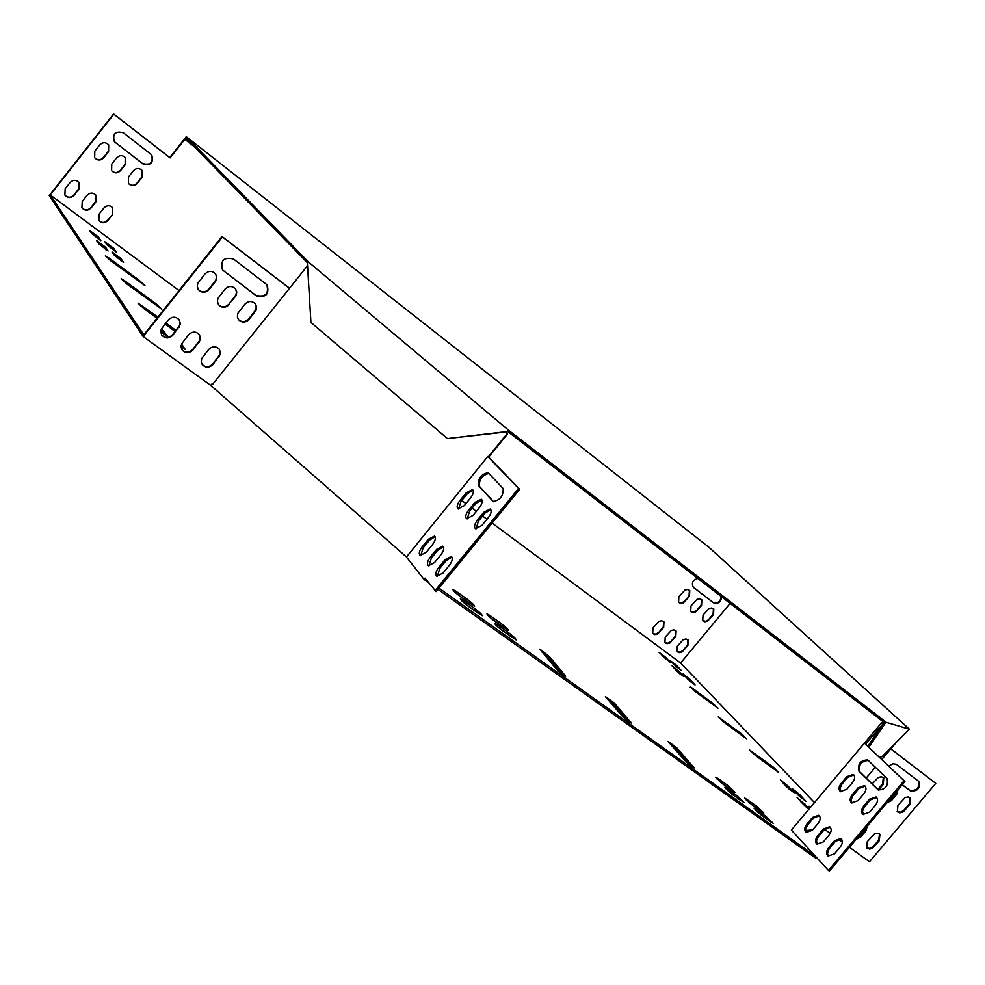 <?xml version="1.0" encoding="UTF-8"?>
<svg xmlns="http://www.w3.org/2000/svg" width="985" height="985" viewBox="0 0 985 985"><rect width="100%" height="100%" fill="white"/><g stroke="black" fill="none" stroke-linecap="round" stroke-linejoin="round"><path stroke-width="1.48" d="M884.087 720.638L886.02 722.264L909.389 729.159L708.646 547.044L186.276 136.656L308.367 261.911L508.592 430.26L884.087 720.638L883.163 721.734L508.309 431.923L509.319 430.679M184.774 139.156L185.759 137.912L307.554 262.921M169.752 157.538L186.276 136.656M886.02 722.264L885.109 723.347L883.163 721.734M508.592 430.26L507.57 431.504L508.309 431.923M909.389 729.159L881.821 756.899L878.521 756.394M884.001 722.424L867.834 746.236M885.109 723.347L868.881 747.221M507.57 431.504L447.412 438.559L310.928 322.427L307.394 263.118L308.367 261.911M507.989 431.738L447.412 438.559M852.579 782.459C855.042 778.987 855.263 776.315 853.244 774.432L846.78 776.697L841.055 783.494C838.58 786.978 838.37 789.662 840.402 791.546L846.829 789.293L852.579 782.459M818.104 823.423C820.603 819.889 820.825 817.156 818.757 815.248L812.477 817.476L806.764 824.26C804.253 827.819 804.043 830.552 806.136 832.473L812.366 830.244L818.104 823.423M877.635 789.514L878.177 789.945C885.65 789.65 888.593 785.808 886.992 778.421L867.699 759.915C860.397 760.211 857.492 763.978 858.969 771.23L878.312 790.019M840.316 846.903C842.864 843.283 843.062 840.488 840.894 838.506L834.48 840.734L828.656 847.642C826.095 851.274 825.898 854.081 828.077 856.063L834.467 853.847L840.316 846.903M875.48 805.201C877.992 801.667 878.189 798.921 876.084 796.963L869.459 799.229L863.623 806.149C861.099 809.707 860.902 812.465 863.032 814.423L869.607 812.169L875.48 805.201M829.099 835.058C831.636 831.475 831.845 828.717 829.727 826.772L823.374 829.001L817.612 835.846C815.075 839.442 814.878 842.212 817.008 844.157L823.312 841.929L829.099 835.058M863.919 793.725C866.418 790.216 866.628 787.508 864.559 785.587L858.009 787.852L852.234 794.723C849.735 798.232 849.526 800.953 851.606 802.886L858.107 800.62L863.919 793.725M439.002 588.094L815.272 856.088L791.361 830.084L864.424 743.158L904.907 781.524L864.424 743.158L881.575 722.756L883.422 723.286M815.272 856.088L828.434 870.408L903.996 780.834M828.434 870.408L829.37 871.06L904.907 781.524M458.567 509.06L461.005 501.463L467.321 493.707L473.108 490.247M420.718 555.626L423.181 547.857L429.485 540.137L435.075 536.751M493.633 501.747L479.412 486.356C478.907 479.744 482.034 475.435 488.794 473.403M437.34 576.41L439.802 568.394L446.23 560.527L451.992 557.116M476.014 528.896L478.451 521.065L484.903 513.16L490.862 509.676M428.943 565.907L431.405 558.015L437.771 550.221L443.447 546.835M467.198 518.873L469.636 511.153L476.026 503.335L481.899 499.863M434.939 590.778L518.578 488.425L487.772 456.498L406.436 557.017L423.956 579.365L424.978 578.121L436.121 591.616L519.735 489.299L488.683 457.126L507.607 433.905L505.391 432.046M111.625 170.688C114.531 173.261 117.412 173.175 120.244 170.417L125.169 164.187L125.23 157.452M112.475 214.102L112.721 207.724L112.696 214.422L107.808 220.603C104.681 223.509 101.677 223.447 98.82 220.406C101.689 223.127 104.619 223.102 107.574 220.283L112.696 214.422M689.414 590.274L689.044 595.851L684.747 601.059L681.62 602.943L678.48 602.229M713.46 608.718L713.078 614.246L708.437 619.811L705.716 621.289L702.625 620.599M675.808 630.708L675.378 636.138L670.723 641.703L667.928 643.193L664.776 642.429M721.192 596.516C720.404 601.884 717.634 603.805 712.881 602.266L693.292 587.22C691.261 582.96 692.775 580.03 697.823 578.441M687.862 639.77L687.432 645.163L682.79 650.716L680.019 652.205L676.88 651.454M406.485 556.956L210.704 385.369L211.664 384.175L212.354 384.667L289.504 288.334L222.413 236.942L143.133 336.501L49.25 195.621L113.595 113.94L169.851 157.612L184.577 138.996L194.082 146.469M64.85 195.03C67.78 197.923 70.772 197.936 73.826 195.067L78.751 188.825L79.009 182.434M114.42 141.754L142.566 163.547C150.57 165.529 153.537 162.562 151.493 154.633L151.382 154.51M663.656 621.572L663.237 627.026L658.571 632.629L655.247 634.18L652.575 633.33M701.48 599.533L701.111 605.086L696.457 610.663L693.723 612.153L690.608 611.451M81.89 207.761C84.808 210.581 87.776 210.581 90.78 207.736L95.68 201.519L95.939 195.128M94.683 157.772C97.626 160.42 100.532 160.346 103.4 157.563L108.338 151.308L108.412 144.549M128.407 183.469C131.3 185.993 134.145 185.882 136.952 183.161L141.852 176.955L141.914 170.233M111.761 164.064L116.698 157.809C119.69 154.965 122.632 154.965 125.526 157.797L125.415 164.483L120.49 170.713C117.449 173.569 114.482 173.557 111.588 170.639L111.761 164.064M98.82 220.406L99.116 214.102L104.016 207.909C107.106 205.028 110.086 205.065 112.943 208.02M678.874 596.676L684.969 590.04L687.592 589.523L689.759 590.581L689.488 596.282L683.381 602.918L680.758 603.411L678.591 602.34L678.874 596.676M703.031 615.108L709.089 608.521L711.675 608.004L713.805 609.038L713.522 614.677L707.464 621.264L704.866 621.769L702.736 620.722L703.031 615.108M665.232 637.036L671.327 630.425L673.974 629.92L676.129 631.016L675.808 636.569L669.714 643.18L667.054 643.673L664.887 642.565L665.232 637.036M721.623 596.848C720.897 602.266 718.139 604.211 713.325 602.697L693.723 587.614M677.348 646.086L683.418 639.499L686.04 638.994L688.195 640.078L687.862 645.606L681.792 652.193L679.145 652.686L676.99 651.59L677.348 646.086M730.094 603.399L680.623 663.016L492.143 523.06M486.984 519.23L482.601 515.98M476.358 511.338L472.086 508.161M465.942 503.606L461.78 500.515M179.048 290.563L50.247 194.919L113.829 114.198L170.109 157.895L184.848 139.279L194.353 146.74M65.182 188.763L70.12 182.496C73.272 179.565 76.313 179.639 79.219 182.718L78.96 189.132L74.035 195.375C70.834 198.317 67.78 198.219 64.875 195.067L65.182 188.763M142.813 163.83L114.322 141.643C112.364 133.652 115.393 130.697 123.408 132.778L151.739 154.916C153.783 162.845 150.816 165.825 142.813 163.83L142.566 163.547M653.018 627.913L659.137 621.276L661.809 620.784L663.976 621.892L663.656 627.47L657.537 634.106L654.865 634.586L652.686 633.466L653.018 627.913M691.002 605.923L697.072 599.311L699.67 598.806L701.825 599.84L701.542 605.516L695.472 612.128L692.861 612.633L690.707 611.562L691.002 605.923M82.223 201.482L87.136 195.252C90.263 192.358 93.267 192.407 96.161 195.424L95.902 201.826L91.002 208.044C87.837 210.975 84.808 210.888 81.927 207.798L82.223 201.482M94.831 151.136L99.781 144.857C102.809 142 105.777 142.012 108.695 144.894L108.572 151.591L103.634 157.859C100.556 160.74 97.564 160.703 94.658 157.735L94.831 151.136M128.542 176.857L133.468 170.639C136.422 167.819 139.341 167.807 142.209 170.59L142.099 177.251L137.186 183.456C134.182 186.3 131.251 186.288 128.382 183.432L128.542 176.857M289.098 287.891L222.056 236.535L143.798 334.826L50.247 194.919M228.902 304.143L235.92 294.946L236.462 291.929L235.6 288.999C232.177 285.662 228.631 285.736 224.962 289.208L217.944 298.406L217.389 301.385L218.559 304.71C222.007 307.677 225.454 307.492 228.902 304.143L236.289 295.377L236.757 291.745L235.6 288.999M202.11 364.425C205.545 367.602 209.054 367.479 212.649 364.056L219.581 355.031L220.148 352.187L219.113 348.973M222.511 269.964L255.891 295.377C265.445 297.568 269.09 293.949 266.8 284.505L266.713 284.406M161.7 334.998C165.197 338.348 168.792 338.274 172.498 334.777L179.479 325.653L180.009 322.23L179.024 319.559M182.016 349.798C185.475 353.049 189.034 352.95 192.678 349.49L199.635 340.416L200.164 337.005L199.179 334.346M198.071 289.208C201.519 292.693 205.126 292.668 208.882 289.147L215.924 279.9L216.466 276.871L215.592 273.916C212.132 270.518 208.549 270.579 204.843 274.076L197.788 283.323L197.246 286.303L198.404 289.639C201.863 293.124 205.471 293.099 209.226 289.578L216.281 280.331L216.749 276.686L215.592 273.916M238.481 319.596C241.904 322.501 245.314 322.292 248.712 318.98L255.706 309.832L256.248 306.815L255.386 303.909C252 300.647 248.491 300.745 244.871 304.18L237.865 313.328L237.373 316.899L238.481 319.608C241.867 322.945 245.4 322.883 249.07 319.411L256.075 310.263L256.543 306.655L255.386 303.909M218.559 304.71C221.97 308.12 225.54 308.071 229.259 304.574M218.99 357.013L220.48 353.184L219.421 349.379C216.035 345.907 212.452 345.932 208.672 349.453L201.728 358.503L201.199 361.901L202.171 364.524C205.557 368.07 209.165 368.07 212.982 364.524L218.645 356.558M233.568 259.043C223.964 256.716 220.246 260.335 222.45 269.878L256.26 295.808C265.827 297.999 269.459 294.38 267.181 284.936L233.568 259.043M210.704 385.369L143.133 336.501M178.876 327.636L180.366 323.794L179.307 319.953C175.859 316.333 172.203 316.32 168.337 319.903L161.343 329.052L160.764 331.871L161.762 335.097C165.209 338.791 168.903 338.84 172.818 335.232L178.556 327.18M199.044 342.398L200.534 338.569L199.475 334.74C196.052 331.206 192.432 331.206 188.615 334.765L181.646 343.851L181.117 347.249L182.077 349.897C185.5 353.517 189.145 353.529 193.011 349.958L198.711 341.943M890.859 748.859L935.75 783.358L869.484 861.764L849.439 847.272M887.497 802.159L890.896 799.955L896.018 793.873L897.544 790.253M902.272 784.663L909.598 790.204C916.739 791.14 919.67 788.099 918.389 781.068M866.455 847.728L869.423 848.479L873.178 846.583L878.694 840.094L879.482 834M856.802 838.555L860.2 836.339L865.31 830.281L866.812 826.686M897.163 811.566L900.647 812.157L903.774 810.372L909.303 803.871L910.041 797.616M877.832 789.49L882.622 783.801L883.336 777.473M886.845 802.935L891.511 800.546L896.633 794.476L898.061 789.65M902.198 784.737L910.214 790.795C917.528 791.644 920.409 788.542 918.857 781.487L896.251 764.237L892.816 763.794L888.79 766.182M866.184 778.088L875.357 767.204M881.809 759.534L890.76 748.895L935.75 783.358M842.397 842.175L838.26 839.183M830.232 833.384L824.605 829.308M879.297 840.71L879.913 834.393L877.5 833.248L874.483 833.926L867.268 841.67L866.64 847.95L869.644 849.132L872.673 848.097L879.297 840.71L878.694 840.094M856.125 839.355L860.791 836.954L865.901 830.897L867.305 826.107M909.918 804.462L910.485 798.01L908.096 796.927L905.116 797.616L897.926 805.361L897.335 811.763L899.736 812.884L903.294 811.862L909.918 804.462L909.303 803.871M868.339 760.445C861.112 761.109 858.292 764.926 859.868 771.908L878.435 790.081L883.237 784.392L883.791 777.879L881.353 776.746L878.337 777.436L872.168 783.962M865.15 786.104L858.92 788.529L853.133 795.387L851.151 799.561L851.914 803.046M830.33 827.265L824.285 829.666L818.092 837.053L816.503 840.759L817.316 844.317M876.687 797.481L870.371 799.906L864.534 806.826L862.528 811.049L863.328 814.583M437.98 589.35L815.272 857.849L816.048 856.925M841.51 839.011L835.391 841.399L829.136 848.861L827.474 853.232L828.385 856.224M819.348 815.752L813.388 818.141L807.257 825.467L805.607 829.727L806.444 832.633M853.835 774.936L847.679 777.362L841.535 784.7L839.909 788.862L840.71 791.718M468.491 510.304L474.868 502.473L481.271 499.198C482.896 500.836 482.281 503.618 479.449 507.546L473.022 515.414L466.668 518.676C465.043 517.039 465.646 514.244 468.491 510.304L469.636 511.153M430.248 557.178L436.614 549.384L442.807 546.183C444.469 547.845 443.853 550.677 440.972 554.69L434.57 562.534L428.413 565.722C426.739 564.048 427.355 561.204 430.248 557.178L431.405 558.015M477.294 520.203L483.746 512.298L490.222 509.011C491.897 510.673 491.293 513.493 488.425 517.47L481.924 525.424L475.484 528.699C473.81 527.024 474.413 524.192 477.294 520.203L478.451 521.065M438.633 567.557L445.06 559.677L451.339 556.463C453.038 558.163 452.435 561.031 449.517 565.107L443.053 573.024L436.811 576.225C435.099 574.514 435.702 571.632 438.633 567.557L439.802 568.394M488.437 473.022L503.15 488.535C503.52 495.8 500.208 500.146 493.226 501.562L478.267 485.494C477.996 478.378 481.259 474.117 488.055 472.714L488.437 473.022M422.036 547.02L428.327 539.3L434.447 536.111C436.072 537.736 435.456 540.543 432.6 544.508L426.271 552.265L420.189 555.442C418.563 553.804 419.179 550.997 422.036 547.02L423.181 547.857M459.86 500.614L466.188 492.857L472.492 489.594C474.081 491.195 473.465 493.941 470.67 497.819L464.317 505.613L458.037 508.863C456.449 507.25 457.052 504.505 459.86 500.614L461.005 501.463M814.472 802.59L680.623 663.016M690.497 686.853L694.536 691.113L717.979 708.153L712.106 702.785L690.497 686.853L690.054 687.382M778.273 772.191L773.693 767.401L749.462 749.93L755.803 755.778L778.273 772.191M746.371 738.738L742.05 734.194L718.213 716.932L724.32 722.534L746.371 738.738M175.97 330.418L165.899 322.957M157.908 317.108L137.986 303.072L144.216 308.859L157.021 318.217M165.024 324.065L175.145 331.452M124.849 280.91L121.155 278.693L127.151 284.222L161.86 309.216L155.876 303.688L124.849 280.91L124.11 281.845M109.04 258.082L105.407 255.878L111.182 261.185L144.967 285.625L139.193 280.319L109.04 258.082L108.338 258.957M614.308 703.019L605.406 696.641L621.646 715.442C625.598 719.419 628.799 721.931 631.237 722.99L614.308 703.019L613.36 704.164L607.129 698.636M676.535 747.529L667.978 741.397L684.92 760.568C688.847 764.483 691.962 766.933 694.253 767.943L676.535 747.529L675.611 748.649L669.8 743.478M555.811 668.507C559.8 672.533 563.1 675.119 565.698 676.239L549.618 656.749L539.891 649.14L555.811 668.507M105.629 247.26L96.592 240.574L98.931 243.948L108.067 250.978L105.629 247.26L104.816 248.282L97.934 242.507M160.764 331.896L167.979 336.808L161.466 328.781M113.669 248.294L104.829 241.744L107.168 245.056L116.119 251.951L113.669 248.294L112.869 249.291L106.208 243.689M798.379 795.351L806.001 801.421L799.808 794.636L792.236 788.603L798.379 795.351M688.059 679.404L695.053 684.957L690.042 679.478L683.073 673.962L688.059 679.404M665.54 657.167L659.1 652.402L670.379 662.474L665.54 657.167L664.838 658.017L661.895 655.345M809.424 808.587L797.099 797.579L808.845 809.276M98.488 237.04L89.573 230.441L91.839 233.716L100.852 240.648L98.488 237.04L97.687 238.05L90.915 232.374M810.63 807.158L809.054 806.272L810.15 807.725M676.523 665.306L670.132 660.566L681.398 670.637L676.523 665.306L675.821 666.143L672.964 663.558M489.976 615.514L486.972 613.852C487.181 614.96 489.668 617.336 494.445 620.969L508.383 630.449C508.161 629.341 505.674 626.965 500.922 623.345L489.976 615.514L489.102 616.573M717.917 778.458L715.664 777.214L723.199 784.343L734.97 792.396L727.447 785.267L717.917 778.458L717.215 779.295M761.676 811.825L763.806 813.007L756.271 805.878L744.746 797.985L752.294 805.114L761.676 811.825M456.006 591.234L452.878 589.51C453.051 590.594 455.538 592.958 460.34 596.615L474.622 606.317C474.438 605.221 471.95 602.857 467.173 599.212L456.006 591.234L455.107 592.33M727.004 788.579L724.751 787.335L732.372 794.563L744.204 802.64L736.583 795.412L727.004 788.579L726.302 789.428M497.671 624.909L494.679 623.259C494.876 624.379 497.4 626.78 502.227 630.462L516.238 639.979C516.017 638.834 513.505 636.433 508.691 632.776L497.671 624.909L496.785 625.98M463.479 600.505L460.352 598.781C460.524 599.89 463.036 602.291 467.9 605.984L482.256 615.723C482.071 614.603 479.56 612.202 474.721 608.521L463.479 600.505L462.568 601.613M771.058 822.143L773.188 823.325L765.567 816.097L753.993 808.192L761.627 815.42L771.058 822.143M676.904 671.167L683.935 676.744L678.961 671.29L671.955 665.737L676.904 671.167M786.486 786.695L794.144 792.79L788 786.03L780.379 779.972L786.486 786.695M181.08 346.88L185.106 349.281L181.572 344.036M121.007 258.636L112.056 252.012L114.457 255.435L123.531 262.404L121.007 258.636L120.207 259.658L113.423 253.958M505.28 432.058L507.189 433.671L488.252 456.905L487.772 456.498M289.504 288.334L307.542 265.654M210.95 385.48L211.874 384.322M812.736 829.801L805.619 830.577M896.202 742.505L890.76 748.895M883.077 723.79L865.532 744.081M882.683 723.679L881.575 722.756M423.956 579.365L428.524 582.615M627.999 721.094L613.36 704.164M690.83 765.85L675.611 748.649M562.632 674.503L548.657 657.918L541.972 652.045M105.838 249.747L104.816 248.282M165.64 335.602L160.937 330.246M113.854 250.682L112.869 249.291M801.741 798.429L795.683 792.519M690.978 682.063L686.422 677.692M666.377 659.642L664.838 658.017M806.924 807.749L800.497 801.47M98.635 239.417L97.687 238.05M677.348 667.744L675.821 666.143M504.148 627.901L490.21 617.595M730.402 789.49L719.296 781.216M759.189 810.052L748.428 802.024M470.436 603.83L456.055 593.192M739.686 799.783L728.309 791.3M512.077 637.492L497.831 626.928M478.144 613.286L463.442 602.414M768.632 820.419L757.6 812.194M679.909 673.888L675.254 669.431M789.945 789.847L783.764 783.838M182.73 348.05L181.117 345.76M121.266 261.148L120.207 259.658M519.735 489.299L518.578 488.425M764.631 817.205L765.567 816.097M755.47 810.199L756.16 809.387M473.723 609.74L474.721 608.521M507.706 633.971L508.691 632.776M735.647 796.533L736.583 795.412M466.176 600.419L467.173 599.212M755.347 806.974L756.271 805.878M746.236 800.005L746.913 799.192M726.511 786.375L727.447 785.267M499.937 624.539L500.922 623.345M804.006 804.671L804.807 803.723M689.328 680.339L690.042 679.478M678.246 672.139L678.961 671.29M799.02 795.572L799.808 794.636M787.212 786.966L788 786.03M163.953 333.189L164.877 332.031M181.178 345.341L181.905 344.442M564.651 675.845L565.193 675.193M548.657 657.918L549.618 656.749M693.034 767.401L693.575 766.749M630.104 722.522L630.646 721.87M138.442 281.267L139.193 280.319M155.064 304.71L155.876 303.688M172.806 329.753L173.68 328.658M140.966 306.298L141.754 305.301M741.348 735.044L742.05 734.194M772.942 768.3L773.693 767.401M711.453 703.573L712.106 702.785M446.23 560.527L445.06 559.677M835.391 841.399L834.48 840.734M829.579 848.294L828.656 847.642M484.903 513.16L483.746 512.298M870.371 799.906L869.459 799.229M864.534 806.826L863.623 806.149M479.412 486.356L478.267 485.494M859.868 771.908L858.969 771.23M437.771 550.221L436.614 549.384M824.285 829.666L823.374 829.001M818.523 836.499L817.612 835.846M429.485 540.137L428.327 539.3M813.388 818.141L812.477 817.476M807.675 824.925L806.764 824.26M476.026 503.335L474.868 502.473M858.92 788.529L858.009 787.852M853.133 795.387L852.234 794.723M467.321 493.707L466.188 492.857M847.679 777.362L846.78 776.697M841.953 784.171L841.055 783.494M873.609 846.127L874.2 846.743M909.598 790.204L910.214 790.795M860.2 836.339L860.791 836.954M865.31 830.281L865.901 830.897M904.193 809.916L904.809 810.507M890.896 799.955L891.511 800.546M896.018 793.873L896.633 794.476M882.622 783.801L883.237 784.392"/></g></svg>
